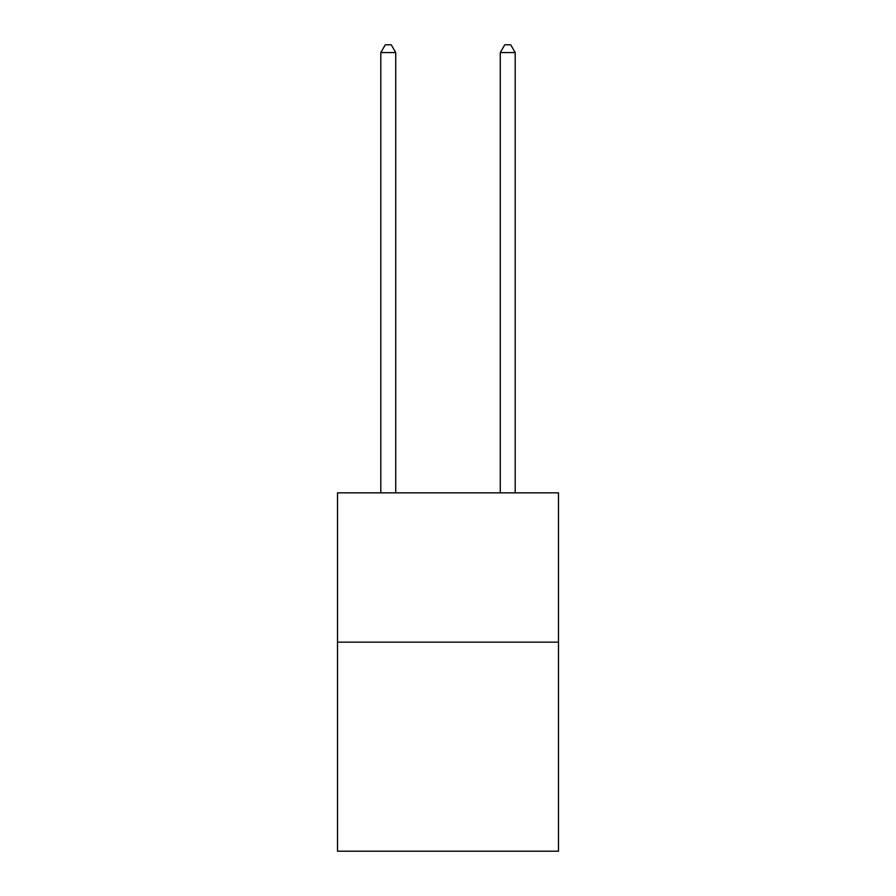 <?xml version="1.0" encoding="UTF-8"?>
<svg xmlns="http://www.w3.org/2000/svg" width="896" height="896" viewBox="0 0 896 896"><rect width="100%" height="100%" fill="white"/><g stroke="black" fill="none" stroke-linecap="round" stroke-linejoin="round"><path stroke-width="1.34" d="M558.488 642.163L558.488 851.2L337.512 851.2L337.512 492.856L558.488 492.856L558.488 642.163L337.512 642.163M395.741 492.856L395.741 52.562L380.811 52.562L380.811 492.856M380.811 52.562L385.291 44.8L391.261 44.8L395.741 52.562M515.189 492.856L515.189 52.562L500.259 52.562L500.259 492.856M500.259 52.562L504.739 44.8L510.709 44.8L515.189 52.562"/></g></svg>
